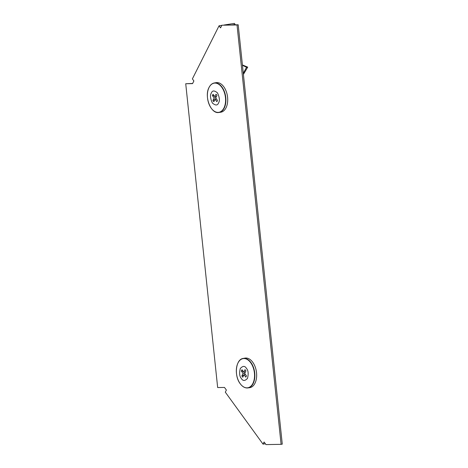 <?xml version="1.0" encoding="UTF-8"?>
<svg xmlns="http://www.w3.org/2000/svg" width="468" height="468" viewBox="0 0 468 468"><rect width="100%" height="100%" fill="white"/><g stroke="black" fill="none" stroke-linecap="round" stroke-linejoin="round"><path stroke-width="0.7" d="M281.098 444.337L265.97 444.6L264.087 442.003L263.022 444.126L225.307 392.161L226.372 390.037L224.488 387.44L217.661 387.557L185.726 83.743L192.553 83.62L193.887 80.964L192.383 78.887L219.053 25.799L220.563 27.881L221.896 25.225L237.019 24.962L281.098 444.337L282.274 444.15L238.194 24.775L221.896 25.225M185.726 83.743L192.641 83.456M237.019 24.962L238.194 24.775M221.82 25.366L219.053 25.799M232.321 24.88L235.123 24.441L234.924 24.833M224.008 25.026L234.369 23.4L235.123 24.441M265.362 443.758L263.022 444.126M246.443 368.369C248.286 370.428 248.637 373.768 247.496 378.39C244.957 381.092 242.91 381.127 241.353 378.495C239.511 376.442 239.154 373.101 240.3 368.474C242.839 365.771 244.887 365.736 246.443 368.369M243.325 386.726A14.935 9.027 -98.9 0 0 247.841 387.931L249.631 387.691A14.97 9.05 -98.9 0 0 254.972 383.274A14.97 9.05 -98.9 0 0 254.996 366.391A14.97 9.05 -98.9 0 0 244.998 358.108L243.22 358.43A14.935 9.027 -98.9 0 0 239.283 360.957M243.231 371.411L241.353 371.036A4.493 2.714 81.1 0 1 241.634 370.317A4.493 2.714 81.1 0 1 242.009 369.732L243.764 372.142L244.998 369.679A4.493 2.714 81.1 0 1 245.928 370.954L244.688 373.417L246.443 375.833A4.493 2.714 81.1 0 1 245.782 377.138L244.033 374.728L242.793 377.19A4.493 2.714 81.1 0 1 241.868 375.909L243.108 373.446L241.353 371.036M244.033 374.728L245.431 374.441M243.764 372.142L245.425 371.961M243.108 373.446L244.805 373.189M241.868 375.909L243.927 374.938M243.413 74.412L247.707 67.14L242.418 64.941M243.296 73.289L246.548 67.269L247.707 67.14M242.453 65.304L246.548 67.269M218.544 102.937C217.544 105.61 215.496 105.651 212.402 103.042C210.29 98.473 209.939 95.133 211.349 93.021C212.349 90.347 214.397 90.312 217.491 92.916C219.597 97.484 219.948 100.825 218.544 102.937M214.373 111.267A14.935 9.027 -98.9 0 0 218.889 112.472L220.68 112.232A14.97 9.05 -98.9 0 0 227.559 102.474A14.97 9.05 -98.9 0 0 223.815 86.808A14.97 9.05 -98.9 0 0 216.046 82.655L214.268 82.971A14.935 9.027 -98.9 0 0 210.337 85.504M216.046 94.22A4.493 2.714 81.1 0 1 216.544 94.793A4.493 2.714 81.1 0 1 216.976 95.501L215.736 97.964L217.491 100.38A4.493 2.714 81.1 0 1 216.83 101.685L215.081 99.274L213.841 101.737A4.493 2.714 81.1 0 1 212.917 100.456L214.157 97.993L212.402 95.583A4.493 2.714 81.1 0 1 213.057 94.273L214.812 96.689L216.046 94.22M214.157 97.993L215.853 97.736M214.28 95.952L212.402 95.583M212.917 100.456L214.976 99.485M215.081 99.274L216.479 98.988M214.812 96.689L216.473 96.507M240.183 383.666A14.765 8.927 -98.9 0 0 252.884 383.444A14.765 8.927 -98.9 0 0 250.702 362.718A14.765 8.927 -98.9 0 0 238.001 362.94A14.765 8.927 -98.9 0 0 240.183 383.666M253.17 383.526A14.935 9.027 -98.9 0 0 250.971 362.571A14.935 9.027 -98.9 0 0 243.22 358.43C235.755 359.172 233.901 375.745 240.195 383.713C242.506 386.802 245.051 388.206 247.841 387.931A14.935 9.027 -98.9 0 0 253.17 383.526M209.05 87.487A14.765 8.927 -98.9 0 0 211.232 108.207A14.765 8.927 -98.9 0 0 223.932 107.991A14.765 8.927 -98.9 0 0 221.75 87.264A14.765 8.927 -98.9 0 0 209.05 87.487M218.889 112.472A14.935 9.027 -98.9 0 0 224.219 108.073A14.935 9.027 -98.9 0 0 222.019 87.118A14.935 9.027 -98.9 0 0 214.268 82.971C212.092 83.403 210.36 84.883 209.061 87.411C203.984 96.332 210.875 114.245 218.889 112.472"/></g></svg>
